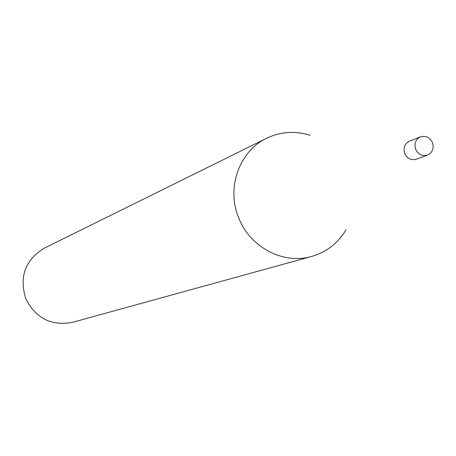 <?xml version="1.0" encoding="UTF-8"?>
<svg xmlns="http://www.w3.org/2000/svg" width="456" height="456" viewBox="0 0 456 456"><rect width="100%" height="100%" fill="white"/><g stroke="black" fill="none" stroke-linecap="round" stroke-linejoin="round"><path stroke-width="0.68" d="M420.489 136.846L409.459 141.2C404.603 143.76 403.024 147.881 404.728 153.564C407.333 158.665 411.198 160.558 416.328 159.241L427.46 155.16C432.522 152.617 434.175 148.411 432.436 142.54C429.734 137.284 425.756 135.386 420.489 136.846C415.57 139.439 413.974 143.617 415.701 149.391C418.346 154.561 422.267 156.488 427.46 155.16M310.205 135.335C295.192 130.633 280.685 131.596 266.692 138.242C239.178 151.118 226.033 188.163 238.796 218.088C250.162 247.454 283.518 264.793 311.704 256.432C326.576 252.077 338.05 243.151 346.127 229.647M266.692 138.242L44.397 248.115C25.228 259.817 19.015 276.667 25.77 298.646C35.762 318.419 51.386 326.296 72.646 322.284L311.704 256.432"/></g></svg>
